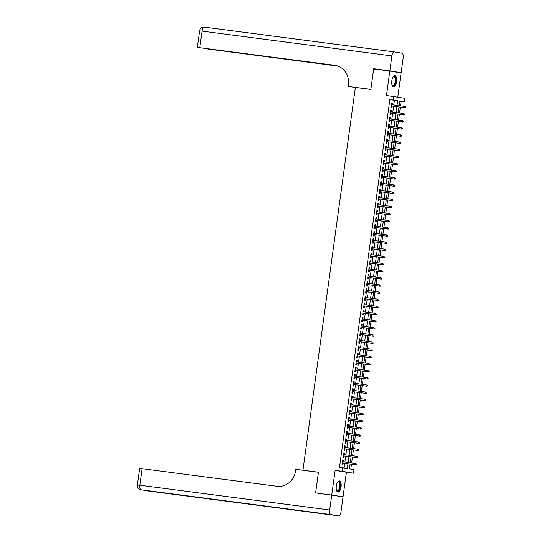 <?xml version="1.0" encoding="UTF-8"?>
<svg xmlns="http://www.w3.org/2000/svg" width="543" height="543" viewBox="0 0 543 543"><rect width="100%" height="100%" fill="white"/><g stroke="black" fill="none" stroke-linecap="round" stroke-linejoin="round"><path stroke-width="0.81" d="M341.058 486.901A5.62 2.41 97.4 0 0 339.409 480.928A5.62 2.41 97.4 0 0 336.3 486.114A5.62 2.41 97.4 0 0 337.956 492.08A5.62 2.41 97.4 0 0 341.058 486.901M396.573 81.66A5.62 2.41 97.4 0 0 394.924 75.687A5.62 2.41 97.4 0 0 391.815 80.866A5.62 2.41 97.4 0 0 393.465 86.839A5.62 2.41 97.4 0 0 396.573 81.66M350.086 464.021L349.42 468.867L353.995 469.627L353.507 473.197L342.219 471.324L342.708 467.754L347.289 468.514L347.941 463.742M336.891 495.922L343.054 496.73L346.407 472.267L353.507 473.197M397.795 97.129L401.107 72.918L389.82 71.045L386.473 95.5L404.861 98.303L404.372 101.874L399.797 101.113L399.173 105.675M400.544 105.851L401.141 101.453L404.372 101.874M350.785 469.091L351.45 464.197M351.633 462.894L352.434 457.057M352.611 455.753L353.412 449.916M353.588 448.613L354.389 442.776M354.565 441.473L355.366 435.635M355.543 434.332L356.344 428.495M356.52 427.192L357.321 421.354M357.498 420.044L358.299 414.214M358.482 412.904L359.276 407.074M359.459 405.764L360.26 399.933M360.437 398.623L361.238 392.786M361.414 391.483L362.215 385.645M362.391 384.342L363.192 378.505M363.369 377.202L364.17 371.364M364.346 370.061L365.147 364.224M365.324 362.921L366.125 357.084M366.308 355.78L367.102 349.943M367.285 348.64L368.079 342.803M368.263 341.499L369.064 335.662M369.24 334.359L370.041 328.522M370.217 327.219L371.018 321.381M371.195 320.078L371.996 314.241M372.172 312.938L372.973 307.1M373.15 305.797L373.951 299.96M374.127 298.65L374.928 292.82M375.111 291.51L375.905 285.679M376.089 284.369L376.883 278.539M377.066 277.229L377.867 271.391M378.043 270.088L378.844 264.251M379.021 262.948L379.822 257.111M379.998 255.807L380.799 249.97M380.976 248.667L381.777 242.83M381.953 241.526L382.754 235.689M382.93 234.386L383.731 228.549M383.915 227.245L384.709 221.408M384.892 220.105L385.686 214.268M385.869 212.965L386.67 207.127M386.847 205.824L387.648 199.987M387.824 198.684L388.625 192.846M388.802 191.543L389.602 185.706M389.779 184.403L390.58 178.566M390.756 177.256L391.557 171.425M391.734 170.115L392.535 164.285M392.718 162.975L393.512 157.144M393.695 155.834L394.496 149.997M394.673 148.694L395.474 142.857M395.65 141.553L396.451 135.716M396.628 134.413L397.428 128.576M397.605 127.272L398.406 121.435M398.582 120.132L399.383 114.295M399.56 112.992L400.361 107.154M321.761 493.763L343.054 496.73M315.626 492.745L318.436 472.22L302.94 470.197L355.366 87.443L370.869 89.466L373.679 68.941L389.82 71.045M343.278 461.801L343.481 460.328L342.721 460.199L342.131 464.482L342.898 464.611L343.101 463.111M344.262 454.661L344.459 453.188L343.699 453.059L343.115 457.342L343.875 457.471L344.079 455.964M345.239 447.52L345.436 446.047L344.676 445.918L344.092 450.201L344.853 450.33L345.056 448.823M346.217 440.38L346.42 438.907L345.653 438.778L345.07 443.061L345.83 443.19L346.034 441.683M347.194 433.239L347.398 431.766L346.631 431.637L346.047 435.92L346.807 436.049L347.018 434.543M348.172 426.099L348.375 424.619L347.608 424.497L347.025 428.78L347.785 428.909L347.995 427.402M349.149 418.958L349.353 417.479L348.592 417.357L348.002 421.639L348.762 421.768L348.973 420.262M350.126 411.818L350.33 410.338L349.57 410.216L348.979 414.499L349.746 414.628L349.95 413.121M351.104 404.678L351.307 403.198L350.547 403.076L349.957 407.359L350.724 407.488L350.927 405.981M352.081 397.537L352.285 396.057L351.525 395.935L350.934 400.218L351.701 400.34L351.905 398.84M353.065 390.397L353.262 388.917L352.502 388.795L351.918 393.078L352.678 393.2L352.882 391.7M354.043 383.256L354.24 381.777L353.479 381.648L352.896 385.937L353.656 386.059L353.86 384.559M355.02 376.116L355.224 374.636L354.457 374.507L353.873 378.797L354.633 378.919L354.837 377.419M355.998 368.975L356.201 367.496L355.434 367.367L354.85 371.656L355.611 371.779L355.821 370.278M356.975 361.828L357.179 360.355L356.412 360.226L355.828 364.516L356.588 364.638L356.799 363.138M357.952 354.688L358.156 353.215L357.396 353.086L356.805 357.369L357.565 357.498L357.776 355.998M358.93 347.547L359.133 346.074L358.373 345.945L357.783 350.228L358.55 350.357L358.753 348.857M359.907 340.407L360.111 338.934L359.351 338.805L358.76 343.088L359.527 343.217L359.731 341.717M360.885 333.266L361.088 331.793L360.328 331.664L359.737 335.947L360.504 336.076L360.708 334.569M361.869 326.126L362.066 324.653L361.305 324.524L360.722 328.807L361.482 328.936L361.686 327.429M362.846 318.985L363.05 317.512L362.283 317.384L361.699 321.666L362.459 321.795L362.663 320.289M363.824 311.845L364.027 310.372L363.26 310.243L362.676 314.526L363.437 314.655L363.64 313.148M364.801 304.704L365.005 303.225L364.238 303.103L363.654 307.386L364.414 307.514L364.625 306.008M365.778 297.564L365.982 296.084L365.222 295.962L364.631 300.245L365.391 300.374L365.602 298.867M366.756 290.424L366.959 288.944L366.199 288.822L365.609 293.105L366.369 293.234L366.579 291.727M367.733 283.283L367.937 281.803L367.177 281.681L366.586 285.964L367.353 286.093L367.557 284.586M368.711 276.143L368.914 274.663L368.154 274.541L367.563 278.824L368.33 278.946L368.534 277.446M369.688 269.002L369.892 267.523L369.131 267.4L368.541 271.683L369.308 271.805L369.511 270.305M370.672 261.862L370.869 260.382L370.109 260.253L369.525 264.543L370.285 264.665L370.489 263.165M371.65 254.721L371.853 253.242L371.086 253.113L370.502 257.402L371.263 257.525L371.466 256.024M372.627 247.581L372.831 246.101L372.064 245.972L371.48 250.262L372.24 250.384L372.45 248.884M373.604 240.434L373.808 238.961L373.041 238.832L372.457 243.121L373.217 243.244L373.428 241.744M374.582 233.293L374.785 231.82L374.025 231.691L373.435 235.974L374.195 236.103L374.405 234.603M375.559 226.153L375.763 224.68L375.003 224.551L374.412 228.834L375.179 228.963L375.383 227.463M376.537 219.012L376.74 217.539L375.98 217.41L375.389 221.693L376.156 221.822L376.36 220.322M377.514 211.872L377.718 210.399L376.957 210.27L376.367 214.553L377.134 214.682L377.337 213.175M378.498 204.731L378.695 203.258L377.935 203.13L377.351 207.412L378.111 207.541L378.315 206.035M379.476 197.591L379.672 196.118L378.912 195.989L378.328 200.272L379.089 200.401L379.292 198.894M380.453 190.45L380.657 188.978L379.89 188.849L379.306 193.132L380.066 193.26L380.27 191.754M381.43 183.31L381.634 181.83L380.867 181.708L380.283 185.991L381.043 186.12L381.254 184.613M382.408 176.17L382.611 174.69L381.844 174.568L381.261 178.851L382.021 178.98L382.231 177.473M383.385 169.029L383.589 167.549L382.829 167.427L382.238 171.71L382.998 171.839L383.209 170.332M384.363 161.889L384.566 160.409L383.806 160.287L383.215 164.57L383.982 164.699L384.186 163.192M385.34 154.748L385.544 153.269L384.783 153.146L384.193 157.429L384.96 157.551L385.163 156.051M386.317 147.608L386.521 146.128L385.761 146.006L385.17 150.289L385.937 150.411L386.141 148.911M387.302 140.467L387.498 138.988L386.738 138.859L386.154 143.148L386.915 143.271L387.118 141.771M388.279 133.327L388.476 131.847L387.716 131.718L387.132 136.008L387.892 136.13L388.096 134.63M389.256 126.186L389.46 124.707L388.693 124.578L388.109 128.867L388.869 128.99L389.073 127.49M390.234 119.039L390.437 117.566L389.67 117.437L389.087 121.727L389.847 121.849L390.057 120.349M391.211 111.899L391.415 110.426L390.648 110.297L390.064 114.58L390.824 114.709L391.035 113.209M401.141 101.453L399.784 101.222M393.797 104.969L394.435 100.34L389.86 99.579L339.484 467.333L342.708 467.754M344.072 467.978L344.71 463.315M344.886 462.012L345.687 456.174M345.871 454.871L346.665 449.034M346.848 447.731L347.642 441.893M347.825 440.59L348.626 434.753M348.803 433.45L349.604 427.612M349.78 426.309L350.581 420.472M350.758 419.169L351.559 413.332M351.735 412.028L352.536 406.191M352.712 404.888L353.513 399.051M353.69 397.748L354.491 391.91M354.674 390.607L355.468 384.77M355.651 383.467L356.452 377.629M356.629 376.326L357.43 370.489M357.606 369.179L358.407 363.348M358.584 362.038L359.385 356.208M359.561 354.898L360.362 349.061M360.538 347.758L361.339 341.92M361.516 340.617L362.317 334.78M362.5 333.477L363.294 327.639M363.477 326.336L364.272 320.499M364.455 319.196L365.256 313.359M365.432 312.055L366.233 306.218M366.41 304.915L367.211 299.078M367.387 297.774L368.188 291.937M368.364 290.634L369.165 284.797M369.342 283.494L370.143 277.656M370.319 276.353L371.12 270.516M371.303 269.213L372.098 263.375M372.281 262.072L373.075 256.235M373.258 254.932L374.059 249.094M374.236 247.784L375.037 241.954M375.213 240.644L376.014 234.814M376.19 233.504L376.991 227.666M377.168 226.363L377.969 220.526M378.145 219.223L378.946 213.385M379.123 212.082L379.924 206.245M380.107 204.942L380.901 199.105M381.084 197.801L381.878 191.964M382.062 190.661L382.863 184.824M383.039 183.52L383.84 177.683M384.016 176.38L384.817 170.543M384.994 169.24L385.795 163.402M385.971 162.099L386.772 156.262M386.949 154.959L387.75 149.121M387.926 147.818L388.727 141.981M388.91 140.678L389.704 134.84M389.888 133.537L390.688 127.7M390.865 126.39L391.666 120.56M391.842 119.25L392.643 113.419M392.82 112.109L393.621 106.272M392.189 104.758L392.392 103.285L391.632 103.156L391.041 107.439L391.802 107.568L392.012 106.068M302.94 470.197L304.983 470.537M346.407 472.267L335.119 470.394L331.766 494.856M335.119 470.394L342.219 471.324M389.86 99.579L393.084 100L393.573 96.43M398.996 106.978L398.195 112.815M398.012 114.118L397.218 119.955M397.035 121.259L396.241 127.096M396.057 128.399L395.256 134.236M395.08 135.54L394.279 141.377M394.103 142.68L393.302 148.517M393.125 149.82L392.324 155.658M392.148 156.961L391.347 162.798M391.17 164.101L390.369 169.939M390.193 171.242L389.392 177.079M389.209 178.382L388.415 184.22M388.231 185.523L387.437 191.36M387.254 192.663L386.453 198.5M386.277 199.81L385.476 205.641M385.299 206.951L384.498 212.781M384.322 214.091L383.521 219.929M383.344 221.232L382.543 227.069M382.367 228.372L381.566 234.209M381.39 235.513L380.589 241.35M380.405 242.653L379.611 248.49M379.428 249.794L378.634 255.631M378.451 256.934L377.65 262.771M377.473 264.074L376.672 269.912M376.496 271.215L375.695 277.052M375.518 278.355L374.718 284.193M374.541 285.496L373.74 291.333M373.564 292.636L372.763 298.474M372.586 299.777L371.785 305.614M371.602 306.917L370.808 312.754M370.625 314.058L369.824 319.895M369.647 321.205L368.846 327.035M368.67 328.345L367.869 334.176M367.692 335.486L366.892 341.323M366.715 342.626L365.914 348.463M365.738 349.767L364.937 355.604M364.76 356.907L363.959 362.744M363.776 364.048L362.982 369.885M362.799 371.188L362.005 377.025M361.821 378.328L361.02 384.166M360.844 385.469L360.043 391.306M359.866 392.609L359.066 398.447M358.889 399.75L358.088 405.587M357.912 406.89L357.111 412.728M356.934 414.031L356.133 419.868M355.957 421.171L355.156 427.008M354.973 428.312L354.179 434.149M353.995 435.459L353.201 441.289M353.018 442.599L352.217 448.43M352.04 449.74L351.24 455.57M351.063 456.88L350.262 462.717M397.028 105.39L397.659 100.76L393.084 100M348.117 462.432L348.918 456.595M349.095 455.292L349.896 449.455M350.072 448.151L350.873 442.314M351.05 441.011L351.85 435.174M352.034 433.871L352.828 428.033M353.011 426.73L353.812 420.893M353.988 419.59L354.789 413.752M354.966 412.449L355.767 406.612M355.943 405.309L356.744 399.472M356.921 398.168L357.722 392.331M357.898 391.028L358.699 385.191M358.875 383.887L359.676 378.05M359.86 376.747L360.654 370.91M360.837 369.607L361.631 363.769M361.814 362.459L362.615 356.629M362.792 355.319L363.593 349.488M363.769 348.178L364.57 342.341M364.747 341.038L365.548 335.201M365.724 333.897L366.525 328.06M366.701 326.757L367.502 320.92M367.679 319.617L368.48 313.779M368.663 312.476L369.457 306.639M369.64 305.336L370.435 299.498M370.618 298.195L371.419 292.358M371.595 291.055L372.396 285.218M372.573 283.914L373.374 278.077M373.55 276.774L374.351 270.937M374.527 269.633L375.328 263.796M375.505 262.493L376.306 256.656M376.482 255.353L377.283 249.515M377.466 248.212L378.261 242.375M378.444 241.065L379.238 235.234M379.421 233.924L380.222 228.094M380.399 226.784L381.2 220.947M381.376 219.644L382.177 213.806M382.353 212.503L383.154 206.666M383.331 205.363L384.132 199.525M384.308 198.222L385.109 192.385M385.286 191.082L386.087 185.244M386.27 183.941L387.064 178.104M387.247 176.801L388.048 170.964M388.225 169.66L389.026 163.823M389.202 162.52L390.003 156.683M390.179 155.379L390.98 149.542M391.157 148.239L391.958 142.402M392.134 141.099L392.935 135.261M393.112 133.958L393.913 128.121M394.096 126.818L394.89 120.98M395.073 119.67L395.867 113.84M396.051 112.53L396.852 106.699M394.435 100.34L397.659 100.76M391.625 103.184L392.392 103.285M390.648 110.324L391.415 110.426M389.67 117.464L390.437 117.566M388.693 124.605L389.46 124.707M387.716 131.745L388.476 131.847M386.731 138.886L387.498 138.988M385.754 146.026L386.521 146.128M384.777 153.167L385.544 153.269M383.799 160.314L384.566 160.409M382.822 167.454L383.589 167.549M381.844 174.595L382.611 174.69M380.867 181.735L381.634 181.83M379.89 188.876L380.657 188.978M378.912 196.016L379.672 196.118M377.928 203.157L378.695 203.258M376.951 210.297L377.718 210.399M375.973 217.438L376.74 217.539M374.996 224.578L375.763 224.68M374.018 231.718L374.785 231.82M373.041 238.859L373.808 238.961M372.064 245.999L372.831 246.101M371.086 253.14L371.853 253.242M370.109 260.28L370.869 260.382M369.125 267.421L369.892 267.523M368.147 274.561L368.914 274.663M367.17 281.708L367.937 281.803M366.192 288.849L366.959 288.944M365.215 295.989L365.982 296.084M364.238 303.13L365.005 303.225M363.26 310.27L364.027 310.372M362.283 317.411L363.05 317.512M361.305 324.551L362.066 324.653M360.321 331.692L361.088 331.793M359.344 338.832L360.111 338.934M358.366 345.972L359.133 346.074M357.389 353.113L358.156 353.215M356.412 360.253L357.179 360.355M355.434 367.394L356.201 367.496M354.457 374.534L355.224 374.636M353.479 381.675L354.24 381.777M352.495 388.815L353.262 388.917M351.518 395.956L352.285 396.057M350.54 403.103L351.307 403.198M349.563 410.243L350.33 410.338M348.586 417.384L349.353 417.479M347.608 424.524L348.375 424.619M346.631 431.665L347.398 431.766M345.653 438.805L346.42 438.907M344.676 445.946L345.436 446.047M343.692 453.086L344.459 453.188M342.714 460.226L343.481 460.328M405.207 107.48L405.302 106.767L405.207 107.48L404.202 107.636L391.245 105.946L404.752 107.731L404.202 107.636L404.379 106.353L391.422 104.663M404.752 107.731L405.512 107.534M393.078 77.011A4.867 2.084 -82.6 0 1 393.247 76.821A4.867 2.084 -82.6 0 1 395.793 79.081A4.867 2.084 -82.6 0 1 394.707 84.776A4.867 2.084 -82.6 0 1 392.141 85.312A4.867 2.084 -82.6 0 1 392.019 85.088M392.039 85.129A4.507 1.934 97.4 0 0 392.772 85.624A4.507 1.934 97.4 0 0 395.311 79.197A4.507 1.934 97.4 0 0 393.94 76.685A4.507 1.934 97.4 0 0 393.105 76.977M393.146 86.744A5.586 2.396 97.4 0 0 396.105 78.769A5.586 2.396 97.4 0 0 394.585 75.701M337.563 482.252A4.867 2.084 -82.6 0 1 337.739 482.062A4.867 2.084 -82.6 0 1 340.278 484.322A4.867 2.084 -82.6 0 1 339.199 490.017A4.867 2.084 -82.6 0 1 336.633 490.56A4.867 2.084 -82.6 0 1 336.511 490.336M336.524 490.37A4.507 1.934 97.4 0 0 337.257 490.865A4.507 1.934 97.4 0 0 339.803 484.437A4.507 1.934 97.4 0 0 338.425 481.933A4.507 1.934 97.4 0 0 337.59 482.218M337.631 491.985A5.586 2.396 97.4 0 0 340.59 484.01A5.586 2.396 97.4 0 0 339.076 480.942M379.842 69.742L373.706 68.723L370.876 89.398L348.273 86.446L348.443 85.231A18.021 16.276 -80.6 0 0 335.248 65.35A18.021 16.276 -80.6 0 0 334.746 65.275L197.333 47.384L336.87 65.717M355.366 87.45L348.273 86.446M389.854 70.828L401.134 72.701L403.184 57.775A4.324 1.853 97.4 0 0 401.942 53.187L394.313 51.924A4.324 1.853 97.4 0 0 394.286 51.918A4.324 1.853 97.4 0 0 391.897 55.902L389.854 70.828L373.706 68.723M401.134 72.701L394.971 71.9M337.325 65.852L204.053 48.497L338.065 66.11M331.739 495.067L315.598 492.963L318.429 472.288L295.826 469.342L295.657 470.55A18.021 16.276 99.4 0 1 277.073 486.297L142.11 468.69L139.85 485.225L329.696 509.992L331.739 495.067L343.027 496.94L340.977 511.866A4.324 1.853 97.4 0 1 338.588 515.85L148.741 491.082A4.324 1.853 -82.6 0 1 148.714 491.076L338.56 515.843A4.324 1.853 97.4 0 0 338.588 515.85M329.696 509.992A4.324 1.853 97.4 0 0 330.938 514.581L338.56 515.843M148.47 491.035A4.324 3.91 -80.6 0 0 148.592 491.055A4.324 3.91 -80.6 0 0 148.714 491.076L292.955 509.653L141.092 489.813A4.324 1.853 -82.6 0 1 139.85 485.225L137.393 484.94A4.324 4.324 0 0 0 140.97 489.793L141.73 489.922A4.324 3.91 -80.6 0 0 141.852 489.935A4.324 1.853 -82.6 0 0 141.879 489.942A4.324 1.853 -82.6 0 1 141.879 489.942L292.969 509.653M137.393 484.94L139.66 468.405L142.11 468.69M390.268 113.107L403.775 114.872L390.268 113.087M404.23 114.621L404.325 113.908L404.23 114.621L403.225 114.777L403.401 113.494L390.444 111.804M403.775 114.872L404.535 114.675M403.252 121.761L403.347 121.048L403.252 121.761L402.248 121.917L389.29 120.227L402.797 122.012L402.248 121.917L402.424 120.634L389.467 118.944M402.797 122.012L403.551 121.815M388.313 127.388L401.82 129.153L388.313 127.367M402.268 128.901L402.37 128.189L402.268 128.901L401.27 129.058L401.447 127.775L388.489 126.085M401.82 129.153L402.573 128.956M387.329 134.528L400.843 136.293L387.335 134.508M401.291 136.042L401.392 135.329L401.291 136.042L400.293 136.198L400.469 134.915L387.512 133.225M400.843 136.293L401.596 136.096M400.313 143.182L400.415 142.47L400.313 143.182L399.315 143.338L386.358 141.648L399.865 143.433L399.315 143.338L399.492 142.056L386.535 140.365M399.865 143.433L400.619 143.237M385.374 148.809L398.888 150.574L385.381 148.789M399.336 150.323L399.431 149.61L399.336 150.323L398.338 150.479L398.514 149.196L385.557 147.506M398.888 150.574L399.641 150.377M398.358 157.47L398.453 156.751L398.358 157.47L397.361 157.619L384.403 155.929L397.904 157.714L397.361 157.619L397.53 156.336L384.573 154.646M397.904 157.714L398.664 157.518M383.419 163.09L396.926 164.855L383.419 163.07M397.381 164.61L397.476 163.891L397.381 164.61L396.376 164.767L396.553 163.477L383.596 161.787M396.926 164.855L397.686 164.658M396.404 171.751L396.499 171.031L396.404 171.751L395.399 171.907L382.442 170.217L395.949 171.995L395.399 171.907L395.575 170.617L382.618 168.927M395.949 171.995L396.709 171.798M395.426 178.891L395.521 178.179L395.426 178.891L394.422 179.047L381.464 177.357L394.971 179.136L394.422 179.047L394.598 177.758L381.641 176.068M394.971 179.136L395.732 178.939M380.487 184.511L393.994 186.276L380.487 184.498M394.442 186.032L394.544 185.319L394.442 186.032L393.444 186.188L393.621 184.898L380.663 183.208M393.994 186.276L394.747 186.079M393.465 193.172L393.566 192.46L393.465 193.172L392.467 193.328L379.509 191.638L393.017 193.417L392.467 193.328L392.643 192.039L379.686 190.349M393.017 193.417L393.77 193.22M378.525 198.799L392.039 200.557L378.532 198.779M392.487 200.313L392.589 199.6L392.487 200.313L391.489 200.469L391.666 199.179L378.709 197.489M392.039 200.557L392.793 200.36M391.51 207.453L391.612 206.74L391.51 207.453L390.512 207.609L377.555 205.919L391.062 207.697L390.512 207.609L390.688 206.326L377.731 204.63M391.062 207.697L391.815 207.501M376.57 213.08L390.084 214.838L376.577 213.06M390.532 214.594L390.627 213.881L390.532 214.594L389.535 214.75L389.711 213.467L376.754 211.777M390.084 214.838L390.838 214.641M375.593 220.22L389.1 221.978L375.593 220.2M389.555 221.734L389.65 221.021L389.555 221.734L388.557 221.89L388.727 220.607L375.77 218.917M389.1 221.978L389.86 221.788M388.578 228.874L388.673 228.162L388.578 228.874L387.573 229.031L374.616 227.341L388.123 229.126L387.573 229.031L387.75 227.748L374.792 226.058M388.123 229.126L388.883 228.929M373.638 234.501L387.145 236.266L373.638 234.481M387.6 236.015L387.695 235.302L387.6 236.015L386.596 236.171L386.772 234.888L373.815 233.198M387.145 236.266L387.906 236.069M386.623 243.155L386.718 242.443L386.623 243.155L385.618 243.312L372.661 241.621L386.168 243.407L385.618 243.312L385.795 242.029L372.837 240.339M386.168 243.407L386.928 243.21M371.683 248.782L385.191 250.547L371.683 248.762M385.639 250.296L385.74 249.583L385.639 250.296L384.641 250.452L384.817 249.169L371.86 247.479M385.191 250.547L385.944 250.35M370.706 255.923L384.213 257.687L370.706 255.902M384.661 257.436L384.763 256.724L384.661 257.436L383.663 257.592L383.84 256.31L370.883 254.619M384.213 257.687L384.967 257.491M383.684 264.577L383.786 263.864L383.684 264.577L382.686 264.733L369.729 263.043L383.236 264.828L382.686 264.733L382.863 263.45L369.905 261.76M383.236 264.828L383.989 264.631M368.745 270.204L382.258 271.968L368.751 270.183M382.706 271.717L382.808 271.005L382.706 271.717L381.709 271.873L381.885 270.59L368.928 268.9M382.258 271.968L383.012 271.771M381.729 278.864L381.824 278.145L381.729 278.864L380.731 279.014L367.774 277.324L381.274 279.109L380.731 279.014L380.908 277.731L367.95 276.041M381.274 279.109L382.034 278.912M366.79 284.484L380.297 286.249L366.79 284.464M380.752 286.005L380.847 285.285L380.752 286.005L379.747 286.161L379.924 284.871L366.966 283.181M380.297 286.249L381.057 286.052M379.774 293.145L379.869 292.426L379.774 293.145L378.77 293.301L365.812 291.611L379.319 293.39L378.77 293.301L378.946 292.012L365.989 290.322M379.319 293.39L380.08 293.193M378.797 300.286L378.892 299.573L378.797 300.286L377.792 300.442L364.835 298.752L378.342 300.53L377.792 300.442L377.969 299.152L365.011 297.462M378.342 300.53L379.102 300.333M363.858 305.906L377.365 307.671L363.858 305.892M377.819 307.426L377.914 306.714L377.819 307.426L376.815 307.582L376.991 306.293L364.034 304.603M377.365 307.671L378.118 307.474M376.835 314.567L376.937 313.854L376.835 314.567L375.837 314.723L362.88 313.033L376.387 314.811L375.837 314.723L376.014 313.433L363.057 311.743M376.387 314.811L377.141 314.614M361.896 320.194L375.41 321.951L361.903 320.173M375.858 321.707L375.96 320.994L375.858 321.707L374.86 321.863L375.037 320.574L362.079 318.884M375.41 321.951L376.163 321.755M374.88 328.848L374.982 328.135L374.88 328.848L373.883 329.004L360.925 327.314L374.432 329.092L373.883 329.004L374.059 327.721L361.102 326.024M374.432 329.092L375.186 328.895M359.941 334.474L373.455 336.232L359.948 334.454M373.903 335.988L374.005 335.275L373.903 335.988L372.905 336.144L373.082 334.861L360.124 333.171M373.455 336.232L374.208 336.036M358.964 341.615L372.471 343.373L358.971 341.595M372.926 343.128L373.021 342.416L372.926 343.128L371.928 343.285L372.104 342.002L359.14 340.312M372.471 343.373L373.231 343.183M371.948 350.269L372.043 349.556L371.948 350.269L370.944 350.425L357.986 348.735L371.493 350.52L370.944 350.425L371.12 349.142L358.163 347.452M371.493 350.52L372.254 350.323M357.009 355.896L370.516 357.661L357.009 355.875M370.971 357.409L371.066 356.697L370.971 357.409L369.966 357.565L370.143 356.283L357.185 354.593M370.516 357.661L371.276 357.464M369.993 364.55L370.088 363.837L369.993 364.55L368.989 364.706L356.032 363.016L369.539 364.801L368.989 364.706L369.165 363.423L356.208 361.733M369.539 364.801L370.299 364.604M355.054 370.177L368.561 371.941L355.054 370.156M369.016 371.69L369.111 370.978L369.016 371.69L368.011 371.846L368.188 370.564L355.231 368.873M368.561 371.941L369.315 371.745M354.077 377.317L367.584 379.082L354.077 377.297M368.032 378.831L368.134 378.118L368.032 378.831L367.034 378.987L367.211 377.704L354.253 376.014M367.584 379.082L368.337 378.885M367.054 385.971L367.156 385.258L367.054 385.971L366.057 386.127L353.099 384.437L366.606 386.222L366.057 386.127L366.233 384.844L353.276 383.154M366.606 386.222L367.36 386.025M352.115 391.598L365.629 393.363L352.122 391.578M366.077 393.112L366.179 392.399L366.077 393.112L365.079 393.268L365.256 391.985L352.298 390.295M365.629 393.363L366.382 393.166M365.1 400.259L365.195 399.539L365.1 400.259L364.102 400.415L351.145 398.718L364.652 400.503L364.102 400.415L364.278 399.125L351.321 397.435M364.652 400.503L365.405 400.306M350.16 405.879L363.667 407.644L350.167 405.859M364.122 407.399L364.217 406.68L364.122 407.399L363.124 407.555L363.294 406.266L350.337 404.576M363.667 407.644L364.428 407.447M363.145 414.54L363.24 413.82L363.145 414.54L362.14 414.696L349.183 413.006L362.69 414.784L362.14 414.696L362.317 413.406L349.359 411.716M362.69 414.784L363.45 414.587M362.167 421.68L362.262 420.968L362.167 421.68L361.163 421.836L348.206 420.146L361.713 421.925L361.163 421.836L361.339 420.547L348.382 418.857M361.713 421.925L362.473 421.728M347.228 427.3L360.735 429.065L347.228 427.287M361.19 428.821L361.285 428.108L361.19 428.821L360.185 428.977L360.362 427.687L347.405 425.997M360.735 429.065L361.495 428.868M360.206 435.961L360.308 435.248L360.206 435.961L359.208 436.117L346.251 434.427L359.758 436.205L359.208 436.117L359.385 434.828L346.427 433.138M359.758 436.205L360.511 436.009M345.273 441.588L358.78 443.346L345.273 441.568M359.228 443.102L359.33 442.389L359.228 443.102L358.231 443.258L358.407 441.968L345.45 440.278M358.78 443.346L359.534 443.149M358.251 450.242L358.353 449.529L358.251 450.242L357.253 450.398L344.296 448.708L357.803 450.486L357.253 450.398L357.43 449.115L344.472 447.418M357.803 450.486L358.556 450.29M343.312 455.869L356.826 457.627L343.319 455.849M357.274 457.382L357.375 456.67L357.274 457.382L356.276 457.539L356.452 456.256L343.495 454.566M356.826 457.627L357.579 457.43M342.334 463.009L355.848 464.767L342.341 462.989M356.296 464.523L356.391 463.81L356.296 464.523L355.298 464.679L355.475 463.396L342.518 461.706M355.848 464.767L356.602 464.577M391.992 79.882A4.507 1.934 -82.6 0 1 391.707 82.034M336.477 485.123A4.507 1.934 -82.6 0 1 336.198 487.281M335.75 65.445L334.746 65.275M391.897 55.902L202.05 31.134A4.324 1.853 -82.6 0 1 204.439 27.15A4.324 1.853 -82.6 0 1 204.467 27.157L394.259 51.918M394.286 51.918L204.439 27.15A4.324 4.324 0 0 0 199.593 30.849L202.05 31.134L199.783 47.669M330.938 514.581L141.092 489.813A4.324 3.91 99.4 0 1 140.97 489.793M146.671 490.567A4.324 4.324 0 0 0 147.832 490.933A4.324 3.91 99.4 0 0 147.954 490.947A4.324 1.853 -82.6 0 1 147.438 490.668M148.768 491.082A4.324 1.853 -82.6 0 1 148.741 491.082A4.324 4.324 0 0 1 148.592 491.055L147.832 490.933M138.567 485.143L144.268 485.958M199.593 30.849L197.333 47.384"/></g></svg>
